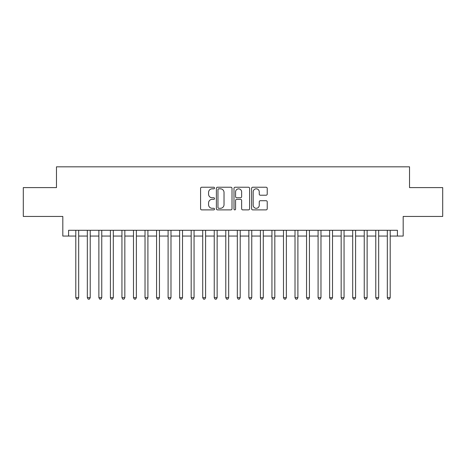 <?xml version="1.0" encoding="UTF-8"?>
<svg xmlns="http://www.w3.org/2000/svg" width="466" height="466" viewBox="0 0 466 466"><rect width="100%" height="100%" fill="white"/><g stroke="black" fill="none" stroke-linecap="round" stroke-linejoin="round"><path stroke-width="0.7" d="M214.541 188.025A0.792 0.792 0 0 0 213.748 187.233L201.714 187.233A1.13 1.13 0 0 0 200.584 188.369L200.584 208.751A1.13 1.13 0 0 0 201.714 209.886L213.748 209.886A0.792 0.792 0 0 0 214.541 209.094A0.792 0.792 0 0 0 213.748 208.302L212.187 208.302A3.623 3.623 0 0 1 208.564 204.673L208.564 202.978A3.623 3.623 0 0 1 212.187 199.355L213.748 199.355A0.792 0.792 0 0 0 214.541 198.557A0.792 0.792 0 0 0 213.748 197.765L212.187 197.765A3.623 3.623 0 0 1 208.564 194.141L208.564 192.446A3.623 3.623 0 0 1 212.187 188.817L213.748 188.817A0.792 0.792 0 0 0 214.541 188.025M266.098 195.219A1.13 1.13 0 0 0 267.228 194.089L267.228 188.369A1.13 1.13 0 0 0 266.098 187.233L252.735 187.233A1.13 1.13 0 0 0 251.599 188.369L251.599 208.751A1.13 1.13 0 0 0 252.735 209.886L266.098 209.886A1.13 1.13 0 0 0 267.228 208.751L267.228 201.842A1.13 1.13 0 0 0 266.098 200.712L260.377 200.712A1.13 1.13 0 0 0 259.247 201.842L259.247 205.267A3.029 3.029 0 0 1 256.218 208.302A3.029 3.029 0 0 1 253.189 205.267L253.189 191.852A3.029 3.029 0 0 1 256.218 188.817A3.029 3.029 0 0 1 259.247 191.852L259.247 194.089A1.13 1.13 0 0 0 260.377 195.219L266.098 195.219M68.584 236.058L68.584 230.291L397.416 230.291L397.416 236.058L403.183 236.058L403.183 216.445L442.7 216.445L442.7 187.6L409.527 187.6L409.527 166.828L56.473 166.828L56.473 187.6L23.3 187.6L23.3 216.445L62.817 216.445L62.817 236.058L75.795 236.058M232.01 188.369A1.13 1.13 0 0 0 230.874 187.233L217.511 187.233A1.13 1.13 0 0 0 216.381 188.369L216.381 208.751A1.13 1.13 0 0 0 217.511 209.886L230.874 209.886A1.13 1.13 0 0 0 232.01 208.751L232.01 188.369M235.126 187.233L248.489 187.233A1.13 1.13 0 0 1 249.619 188.369L249.619 208.751A1.13 1.13 0 0 1 248.489 209.886L242.769 209.886A1.13 1.13 0 0 1 241.633 208.751L241.633 200.485A1.13 1.13 0 0 0 240.503 199.355L236.711 199.355A1.13 1.13 0 0 0 235.575 200.485L235.575 209.094A0.792 0.792 0 0 1 234.782 209.886A0.792 0.792 0 0 1 233.99 209.094L233.99 188.369A1.13 1.13 0 0 1 235.126 187.233M78.684 236.058L87.334 236.058M90.218 236.058L98.874 236.058M101.757 236.058L110.413 236.058M113.296 236.058L121.946 236.058M124.836 236.058L133.486 236.058M136.369 236.058L145.025 236.058M147.908 236.058L156.564 236.058M159.448 236.058L168.098 236.058M170.987 236.058L179.637 236.058M182.521 236.058L191.177 236.058M194.06 236.058L202.716 236.058M205.599 236.058L214.249 236.058M217.133 236.058L225.789 236.058M228.672 236.058L237.328 236.058M240.211 236.058L248.867 236.058M251.751 236.058L260.401 236.058M263.284 236.058L271.94 236.058M274.824 236.058L283.479 236.058M286.363 236.058L295.013 236.058M297.902 236.058L306.552 236.058M309.436 236.058L318.092 236.058M320.975 236.058L329.631 236.058M332.514 236.058L341.164 236.058M344.054 236.058L352.704 236.058M355.587 236.058L364.243 236.058M367.126 236.058L375.782 236.058M378.666 236.058L387.316 236.058M390.205 236.058L397.416 236.058M218.758 188.817A0.792 0.792 0 0 0 217.966 189.615L217.966 207.504A0.792 0.792 0 0 0 218.758 208.302L220.401 208.302A3.623 3.623 0 0 0 224.024 204.673L224.024 192.446A3.623 3.623 0 0 0 220.401 188.817L218.758 188.817M241.633 191.905A3.029 3.029 0 0 0 238.604 188.876A3.029 3.029 0 0 0 235.575 191.905L235.575 196.635A1.13 1.13 0 0 0 236.711 197.765L240.503 197.765A1.13 1.13 0 0 0 241.633 196.635L241.633 191.905M78.684 230.291L78.684 297.669L75.795 297.669L75.795 230.291M78.684 297.669L77.816 299.172L76.663 299.172L75.795 297.669M90.218 230.291L90.218 297.669L87.334 297.669L87.334 230.291M90.218 297.669L89.356 299.172L88.202 299.172L87.334 297.669M101.757 230.291L101.757 297.669L98.874 297.669L98.874 230.291M101.757 297.669L100.889 299.172L99.736 299.172L98.874 297.669M113.296 230.291L113.296 297.669L110.413 297.669L110.413 230.291M113.296 297.669L112.428 299.172L111.275 299.172L110.413 297.669M124.836 230.291L124.836 297.669L121.946 297.669L121.946 230.291M124.836 297.669L123.968 299.172L122.814 299.172L121.946 297.669M136.369 230.291L136.369 297.669L133.486 297.669L133.486 230.291M136.369 297.669L135.507 299.172L134.354 299.172L133.486 297.669M147.908 230.291L147.908 297.669L145.025 297.669L145.025 230.291M147.908 297.669L147.04 299.172L145.887 299.172L145.025 297.669M159.448 230.291L159.448 297.669L156.564 297.669L156.564 230.291M159.448 297.669L158.58 299.172L157.426 299.172L156.564 297.669M170.987 230.291L170.987 297.669L168.098 297.669L168.098 230.291M170.987 297.669L170.119 299.172L168.966 299.172L168.098 297.669M182.521 230.291L182.521 297.669L179.637 297.669L179.637 230.291M182.521 297.669L181.658 299.172L180.505 299.172L179.637 297.669M194.06 230.291L194.06 297.669L191.177 297.669L191.177 230.291M194.06 297.669L193.192 299.172L192.039 299.172L191.177 297.669M205.599 230.291L205.599 297.669L202.716 297.669L202.716 230.291M205.599 297.669L204.731 299.172L203.578 299.172L202.716 297.669M217.133 230.291L217.133 297.669L214.249 297.669L214.249 230.291M217.133 297.669L216.271 299.172L215.117 299.172L214.249 297.669M228.672 230.291L228.672 297.669L225.789 297.669L225.789 230.291M228.672 297.669L227.81 299.172L226.657 299.172L225.789 297.669M240.211 230.291L240.211 297.669L237.328 297.669L237.328 230.291M240.211 297.669L239.343 299.172L238.19 299.172L237.328 297.669M251.751 230.291L251.751 297.669L248.867 297.669L248.867 230.291M251.751 297.669L250.883 299.172L249.729 299.172L248.867 297.669M263.284 230.291L263.284 297.669L260.401 297.669L260.401 230.291M263.284 297.669L262.422 299.172L261.269 299.172L260.401 297.669M274.824 230.291L274.824 297.669L271.94 297.669L271.94 230.291M274.824 297.669L273.961 299.172L272.808 299.172L271.94 297.669M286.363 230.291L286.363 297.669L283.479 297.669L283.479 230.291M286.363 297.669L285.495 299.172L284.342 299.172L283.479 297.669M297.902 230.291L297.902 297.669L295.013 297.669L295.013 230.291M297.902 297.669L297.034 299.172L295.881 299.172L295.013 297.669M309.436 230.291L309.436 297.669L306.552 297.669L306.552 230.291M309.436 297.669L308.574 299.172L307.42 299.172L306.552 297.669M320.975 230.291L320.975 297.669L318.092 297.669L318.092 230.291M320.975 297.669L320.113 299.172L318.96 299.172L318.092 297.669M332.514 230.291L332.514 297.669L329.631 297.669L329.631 230.291M332.514 297.669L331.646 299.172L330.493 299.172L329.631 297.669M344.054 230.291L344.054 297.669L341.164 297.669L341.164 230.291M344.054 297.669L343.186 299.172L342.032 299.172L341.164 297.669M355.587 230.291L355.587 297.669L352.704 297.669L352.704 230.291M355.587 297.669L354.725 299.172L353.572 299.172L352.704 297.669M367.126 230.291L367.126 297.669L364.243 297.669L364.243 230.291M367.126 297.669L366.264 299.172L365.111 299.172L364.243 297.669M378.666 230.291L378.666 297.669L375.782 297.669L375.782 230.291M378.666 297.669L377.798 299.172L376.645 299.172L375.782 297.669M390.205 230.291L390.205 297.669L387.316 297.669L387.316 230.291M390.205 297.669L389.337 299.172L388.184 299.172L387.316 297.669"/></g></svg>
